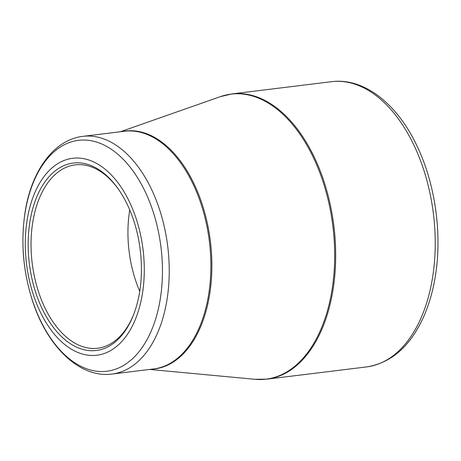 <?xml version="1.0" encoding="UTF-8"?>
<svg xmlns="http://www.w3.org/2000/svg" width="461" height="461" viewBox="0 0 461 461"><rect width="100%" height="100%" fill="white"/><g stroke="black" fill="none" stroke-linecap="round" stroke-linejoin="round"><path stroke-width="0.69" d="M39.254 309.804A99.213 58.697 83 0 1 74.388 158.123A99.213 58.697 83 0 1 140.726 302.353A99.213 58.697 83 0 1 39.254 309.804M128.123 206.274A94.424 55.862 83 0 1 133.298 315.428A94.424 55.862 83 0 1 54.329 328.63A94.424 55.862 83 0 1 37.848 194.398A94.424 55.862 83 0 1 117.659 188.1A94.424 55.862 83 0 1 128.123 206.274M118.125 188.751A92.373 54.646 -97 0 0 75.172 164.877A92.373 54.646 -97 0 0 44.037 305.943A92.373 54.646 -97 0 0 97.692 348.239A92.373 54.646 -97 0 0 133.586 314.684M139.735 291.317A92.373 54.646 83 0 1 129.737 209.934M149.6 369.44L255.106 379.311A143.584 84.951 -97 0 0 327.967 308.876A143.584 84.951 -97 0 0 314.477 159.875A143.584 84.951 -97 0 0 220.393 96.643L232.004 93.911A143.688 85.008 83 0 1 315.468 159.708A143.688 85.008 83 0 1 267.034 379.144L366.581 366.921A143.688 85.008 -97 0 0 415.009 147.48A143.688 85.008 -97 0 0 331.551 81.689C364.582 77.339 398.448 104.808 418.087 148.281C435.893 186.538 442.381 236.539 434.971 278.375C432.458 292.908 428.5 306.133 423.089 318.038C409.777 346.776 390.94 363.066 366.581 366.921M122.505 131.489A119.843 70.902 83 0 1 210.383 241.339A119.843 70.902 83 0 1 151.698 369.18M152.389 191.188A119.739 70.838 83 0 1 112.029 374.055L153.663 368.944A119.739 70.838 -97 0 0 209.38 241.46A119.739 70.838 -97 0 0 124.47 131.247L82.836 136.358A119.739 70.838 83 0 1 152.389 191.188M146.079 193.597A116.316 68.816 -97 0 0 47.788 158.158A116.316 68.816 -97 0 0 39.306 317.981A116.316 68.816 -97 0 0 137.597 353.42A116.316 68.816 -97 0 0 146.079 193.597M232.004 93.911L331.551 81.689M120.413 131.748L220.393 96.643M82.836 136.358C54.231 139.643 32.04 170.097 25.378 210.4C20.515 240.417 22.843 270.428 32.368 300.428C46.982 346.338 79.517 378.412 112.029 374.055M267.034 379.144L255.106 379.311"/></g></svg>

